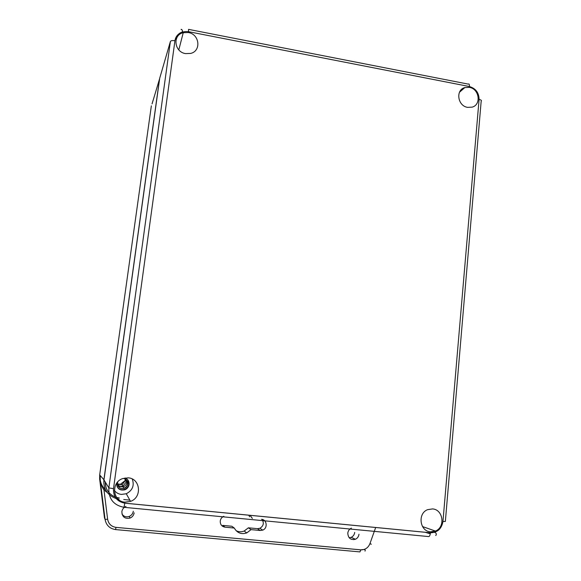 <?xml version="1.0" encoding="UTF-8"?>
<svg xmlns="http://www.w3.org/2000/svg" width="581" height="581" viewBox="0 0 581 581"><rect width="100%" height="100%" fill="white"/><g stroke="black" fill="none" stroke-linecap="round" stroke-linejoin="round"><path stroke-width="0.87" d="M430.521 531.833C419.7 531.354 417.39 513.372 427.631 509.66L432.518 508.92C443.252 509.45 445.605 527.257 435.416 531.063L430.521 531.833M185.521 53.605C174.191 51.978 172.368 35.005 183.24 32.696L188.367 32.543C199.61 34.199 201.484 51.019 190.662 53.423L185.521 53.605M467.611 107.369C457.574 105.967 455.359 89.888 464.844 87.557L469.354 87.353C479.318 88.791 481.569 104.733 472.128 107.144L467.611 107.369M124.937 502.151C112.612 501.57 110.768 482.448 122.62 478.591L128.219 477.843C140.442 478.483 142.352 497.409 130.551 501.374L124.937 502.151M113.266 488.65L113.477 489.071M114.399 490.524C116.185 492.782 118.524 494.082 121.414 494.416L126.266 493.748C132.541 490.451 134.545 485.534 132.272 479.013M125.053 477.938C127.951 479.151 129.287 481.358 129.069 484.547C128.633 487.045 127.239 488.803 124.893 489.812C119.686 490.785 116.912 488.643 116.585 483.377M117.115 486.769C118.931 489.485 121.444 490.357 124.639 489.384C126.978 488.381 128.357 486.638 128.793 484.147L127.813 479.884M123.208 478.381C126.302 478.969 127.798 480.857 127.697 484.038C127.333 486.086 126.2 487.517 124.276 488.345C119.976 489.137 117.718 487.357 117.5 483.007L117.79 481.867M126.752 480.342L127.559 483.842C127.203 485.883 126.07 487.314 124.152 488.134C121.531 488.933 119.468 488.214 117.987 485.985M160.901 74.121L159.717 78.181L103.963 479.913L108.85 487.887C108.444 498.73 113.484 505.209 123.985 507.315L124.806 503.153L430.434 532.777C437.42 532.646 441.589 528.884 442.954 521.498L445.358 521.433L481.162 101.334C481.874 100.535 481.184 99.888 479.085 99.387C478.969 92.749 475.752 88.465 469.426 86.533C469.528 84.376 469.128 83.562 468.213 84.107L188.723 29.399M469.426 86.533L188.484 31.679C181.178 30.989 176.66 34.01 174.939 40.735L113.506 488.672C113.273 496.711 117.035 501.541 124.806 503.153M261.515 519.305C266.962 519.552 267.95 528.267 262.735 530.112L260.244 530.489L251.072 529.625L246.772 532.908C241.333 534.614 237.171 532.995 234.288 528.049L225.014 527.178C221.753 526.524 220.163 524.476 220.243 521.026C220.598 518.782 221.797 517.199 223.83 516.291M125.227 480.545L120.543 484.176L118.829 484.663M349.188 537.759L351.164 537.338C353.204 536.379 354.388 534.723 354.708 532.385M358.985 534.222C358.666 536.604 357.468 538.282 355.398 539.262C350.713 540.236 348.172 538.202 347.787 533.162C348.113 530.78 349.319 529.102 351.396 528.129M134.16 512.834C133.732 515.318 132.359 517.068 130.05 518.078C124.857 519.073 122.126 516.937 121.857 511.665C122.293 509.181 123.673 507.431 125.99 506.429M121.995 514.069C123.797 516.589 126.208 517.366 129.236 516.415C131.517 515.412 132.867 513.698 133.289 511.251M117.449 483.828L122.119 484.641L125.198 480.763L125.082 478.918M125.59 479.223L126.121 482.107L122.976 486.065C120.739 486.769 118.916 486.224 117.5 484.431M126.941 480.603L126.963 482.245C126.578 484.445 125.351 485.985 123.295 486.878L118.175 486.297M125.997 480.233L125.954 480.785M353.865 539.662L354.744 538.965M116.215 498.578C107.347 495.244 103.236 488.962 103.897 479.739L100.23 475.541L100.215 479.957C100.803 483.828 102.053 487.168 103.97 489.986L104.907 489.18C102.35 486.609 100.796 483.537 100.244 479.957L99.656 479.085L99.692 474.917L100.23 475.541L100.164 479.935L105.074 519.392L104.493 517.983L99.656 479.085M119.258 497.946L116.672 497.474M115.111 496.966C108.647 494.082 105.328 489.057 105.161 481.874M153.144 100.201L152.084 103.723M100.208 475.766L100.244 479.957M106.054 487.604L105.096 481.758M123.746 499.537L129.861 500.132M153.173 100.157L152.077 103.846L153.079 100.317M250.07 515.325L252.365 518.426M117.95 498.941L118.96 499.072M103.897 479.739L159.514 79.045L152.062 103.868M248.704 515.187L249.663 516.792M262.009 519.378C264.261 523.038 263.542 526.008 259.874 528.296L257.419 528.666L248.385 527.817L251.072 529.625M225.014 527.178L222.726 525.398L231.855 526.255L234.288 528.049M248.385 527.817L244.151 531.041C241.405 532.102 238.733 531.993 236.133 530.714M151.35 105.822L99.685 474.909L99.671 479.223M159.717 78.181L170.386 41.512L108.85 487.887L113.506 488.672L174.939 40.735M124.022 507.315L428.575 536.568C429.497 536.597 430.114 535.341 430.434 532.799L124.799 503.182C116.977 501.592 113.215 496.755 113.506 488.672M181.664 29.449L181.119 29.587C180.952 28.476 184.656 31.759 180.546 32.718C177.328 34.591 175.462 37.264 174.932 40.735C172.412 40.35 170.901 40.612 170.386 41.512M430.434 532.777L430.434 532.799C437.711 530.765 436.447 535.529 435.677 535.442M442.954 521.498L479.085 99.387M188.484 31.679L188.556 29.37M107.042 492.354L103.984 490.001L107.63 519.225L105.074 519.392C106.192 525.26 109.686 528.659 115.561 529.574L115.989 527.374C111.327 526.597 108.538 523.888 107.63 519.225L103.97 489.986M375.675 527.497L369.915 543.707C368.136 547.876 365.108 549.917 360.83 549.837L115.989 527.374C111.298 526.626 108.509 523.909 107.616 519.225M115.989 527.374L360.83 549.858L359.937 551.906L115.583 529.582M369.915 543.707L371.317 544.237M257.419 528.666L260.244 530.489M371.324 544.215L369.952 543.598M178.81 49.864L183.24 32.696M459.484 92.256L464.844 87.557M124.639 489.384L124.893 489.812M123.942 488.214L123.455 487.394M430.296 533.823L425.19 532.29M126.266 493.748L130.551 501.374M422.51 526.568L435.416 531.063M120.993 484.917L120.543 484.176M355.398 539.262L351.164 537.338M129.236 516.415L130.05 518.078M122.976 486.065L122.119 484.641M122.99 486.057L123.295 486.878M107.035 492.339L103.984 490.001M360.83 549.858C367.301 548.638 364.665 551.362 364.999 551.1M262.735 530.112L259.874 528.296M246.772 532.908L244.151 531.041"/></g></svg>
